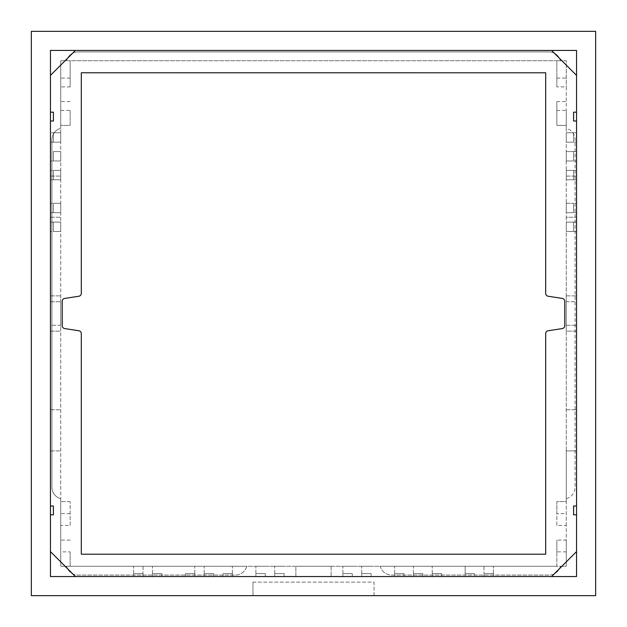 <?xml version="1.0" encoding="UTF-8"?>
<svg xmlns="http://www.w3.org/2000/svg" width="627" height="627" viewBox="0 0 627 627"><rect width="100%" height="100%" fill="white"/><g stroke="black" fill="none" stroke-linecap="round" stroke-linejoin="round"><path stroke-width="0.47" stroke-dasharray="3.13 2.35" d="M545.686 333.658L545.686 554.205L81.314 554.205L81.314 333.658A2.939 2.939 0 0 0 78.822 330.75L64.699 328.579A2.939 2.939 0 0 1 62.214 325.672L62.214 301.328A2.939 2.939 0 0 1 64.699 298.421L78.822 296.25A2.939 2.939 0 0 0 81.314 293.342L81.314 72.787L545.686 72.795L545.686 293.342A2.939 2.939 0 0 0 548.178 296.25L562.301 298.421A2.939 2.939 0 0 1 564.786 301.328L564.786 325.672A2.939 2.939 0 0 1 562.301 328.579L548.178 330.75A2.939 2.939 0 0 0 545.686 333.658M576.542 212.694L576.542 203.289L576.542 212.694L573.603 212.694L573.603 203.289L573.603 212.694L573.603 203.289L573.603 212.694L576.542 212.694M576.542 179.777L576.542 170.372L576.542 179.777L573.603 179.777L573.603 170.372L573.603 179.777L573.603 170.372L573.603 179.777L573.603 170.372L573.603 179.777L576.542 179.777M576.542 160.959L576.542 151.562L576.542 160.967L573.603 160.967L573.603 151.562L573.603 160.959L573.603 151.562L573.603 160.959L576.542 160.959M576.542 231.504L576.542 222.099L576.542 231.504L573.603 231.504L573.603 222.099L573.603 231.504L573.603 222.099L576.542 222.099L573.603 222.099L573.603 231.504L576.542 231.504M576.542 142.149L576.542 132.752L576.542 142.157L573.603 142.157L573.603 132.744L573.603 142.157L573.603 132.752L573.603 142.149L576.542 142.149M576.542 301.744L576.542 325.256L576.542 301.744L566.259 301.744L566.259 325.256L566.259 301.744L576.542 301.744M576.542 331.134L576.542 295.866L576.542 331.134L566.259 331.134L566.259 295.866L566.259 331.134L576.542 331.134M556.854 110.415L566.259 110.415L566.259 125.4L556.854 125.4L556.854 101.598L556.854 125.4L566.259 125.4L566.259 217.248L576.542 217.248L576.542 176.101L576.542 217.248L566.259 217.248L566.259 450.899L576.542 450.899L576.542 409.752L576.542 450.899L566.259 450.899L566.259 501.6L556.854 501.6L556.854 525.41L566.259 525.41L566.259 540.098L556.854 540.098L556.854 566.259L60.741 566.259L60.741 60.741L66.619 60.741A11.756 11.756 0 0 1 77.999 51.923L549.001 51.923A11.756 11.756 0 0 1 560.381 60.741L66.619 60.741A11.756 11.756 0 0 1 77.999 51.923L549.001 51.923A11.756 11.756 0 0 1 560.381 60.741L566.259 60.741L566.259 128.339A11.756 11.756 0 0 1 575.077 139.719L575.077 487.281A11.756 11.756 0 0 1 566.259 498.661L566.259 566.259L560.381 566.259A11.756 11.756 0 0 1 549.001 575.077L391.601 575.077A11.756 11.756 0 0 1 380.213 566.259L560.381 566.259A11.756 11.756 0 0 1 549.001 575.077L391.601 575.077A11.756 11.756 0 0 1 380.213 566.259L246.779 566.259A11.756 11.756 0 0 1 235.399 575.077L77.999 575.077A11.756 11.756 0 0 1 66.619 566.259L246.779 566.259A11.756 11.756 0 0 1 235.399 575.077L77.999 575.077A11.756 11.756 0 0 1 66.619 566.259L60.741 566.259L60.741 498.661A11.756 11.756 0 0 1 51.923 487.281L51.923 139.719A11.756 11.756 0 0 1 60.741 128.339L60.741 498.661A11.756 11.756 0 0 1 51.923 487.281L51.923 139.719A11.756 11.756 0 0 1 60.741 128.339L60.741 60.741L70.146 60.741L70.146 86.902L60.741 86.902M576.542 576.542L576.542 50.45L50.458 50.45L50.458 576.542L576.542 576.542M50.458 231.504L50.458 222.099L50.458 231.504L60.741 231.504L60.741 222.099L60.741 231.504L60.741 222.099L60.741 231.504L53.389 231.504L53.389 222.099L53.389 231.504L60.741 231.504L53.389 231.504L53.389 222.099L60.741 222.099L53.389 222.099L53.389 231.504L50.458 231.504M50.458 212.694L50.458 203.289L50.458 212.694L60.741 212.694L60.741 203.289L60.741 212.694L60.741 203.289L60.741 212.694L60.741 203.289L60.741 212.694L53.389 212.694L53.389 203.289L53.389 212.694L60.741 212.694L53.389 212.694L53.389 203.289L60.741 203.289L53.389 203.289L53.389 212.694L60.741 212.694L53.389 212.694L53.389 203.289L60.741 203.289L53.389 203.289L53.389 212.694L50.458 212.694M50.458 179.777L50.458 170.372L50.458 179.777L60.741 179.777L60.741 170.372L60.741 179.777L60.741 170.372L60.741 179.777L60.741 170.372L60.741 179.777L53.389 179.777L53.389 170.372L53.389 179.777L60.741 179.777L53.389 179.777L53.389 170.372L60.741 170.372L53.389 170.372L53.389 179.777L60.741 179.777L53.389 179.777L53.389 170.372L60.741 170.372L53.389 170.372L53.389 179.777L50.458 179.777M53.389 160.967L53.389 151.562L53.389 160.967L50.458 160.967L50.458 151.562L50.458 160.967L60.741 160.967L60.741 151.562L60.741 160.967L60.741 151.562L60.741 160.967L60.741 151.562L60.741 160.967L53.389 160.967L53.389 151.562L53.389 160.967L60.741 160.967L53.389 160.967L53.389 151.562L60.741 151.562L53.389 151.562L53.389 160.967L60.741 160.967L53.389 160.967L53.389 151.562L60.741 151.562L53.389 151.562L53.389 160.959M50.458 142.157L50.458 132.752L50.458 142.149L53.389 142.149L53.389 132.752L53.389 142.157L60.741 142.157L60.741 132.744L60.741 142.157L60.741 132.752L60.741 142.157L53.389 142.157L53.389 132.752L60.741 132.752L53.389 132.752L53.389 142.157L60.741 142.157L53.389 142.157L53.389 132.744L53.389 142.157L60.741 142.157L53.389 142.157L53.389 132.752L60.741 132.752L50.458 132.752L53.389 132.752L53.389 142.157L50.458 142.157M50.458 325.256L50.458 301.744L50.458 325.256L60.741 325.256L60.741 301.744L60.741 325.256L50.458 325.256M50.458 331.134L50.458 295.866L50.458 331.134L60.741 331.134L60.741 295.866L60.741 331.134L50.458 331.134M50.458 450.899L50.458 409.752L50.458 450.899L60.741 450.899L50.458 450.899M50.458 217.248L50.458 176.101L50.458 217.248L60.741 217.248L50.458 217.248M295.866 576.542L331.134 576.542L295.866 576.542L295.866 566.259L331.134 566.259L295.866 566.259L295.866 576.542M152.439 576.542L161.844 576.542L152.439 576.542L152.439 573.611L161.844 573.611L152.439 573.611L161.844 573.611L161.844 576.542L161.844 573.611L152.439 573.611L152.439 576.542M185.357 576.542L194.762 576.542L185.357 576.542L185.357 573.611L194.762 573.611L185.357 573.611L194.762 573.611L194.762 576.542L194.762 573.611L185.357 573.611L185.357 576.542M204.167 576.542L213.572 576.542L204.167 576.542L204.167 573.611L213.572 573.611L204.167 573.611L213.572 573.611L213.572 576.542L213.572 573.611L204.167 573.611L204.167 576.542M222.977 576.542L232.382 576.542L222.977 576.542L222.977 573.611L232.382 573.611L222.977 573.611L232.382 573.611L232.382 576.542L232.382 573.611L222.977 573.611L222.977 576.542M255.894 576.542L265.299 576.542L255.894 576.542L255.894 573.611L265.299 573.611L255.894 573.611L265.299 573.611L265.299 576.542L265.299 573.611L255.894 573.611L255.894 576.542M274.704 576.542L284.109 576.542L274.704 576.542L274.704 573.611L284.109 573.611L274.704 573.611L284.109 573.611L284.109 576.542L284.109 573.611L274.704 573.611L274.704 576.542M342.891 576.542L352.296 576.542L342.891 576.542L342.891 573.611L352.296 573.611L342.891 573.611L352.296 573.611L352.296 576.542L352.296 573.611L342.891 573.611L342.891 576.542M361.701 576.542L371.106 576.542L361.701 576.542L361.701 573.611L371.106 573.611L361.701 573.611L371.106 573.611L371.106 576.542L371.106 573.611L361.701 573.611L361.701 576.542M394.618 576.542L404.023 576.542L394.618 576.542L394.618 573.611L404.023 573.611L394.618 573.611L404.023 573.611L404.023 576.542L404.023 573.611L394.618 573.611L394.618 576.542M413.428 576.542L422.833 576.542L413.428 576.542L413.428 573.611L422.833 573.611L413.428 573.611L422.833 573.611L422.833 576.542L422.833 573.611L413.428 573.611L413.428 576.542M432.238 576.542L441.643 576.542L432.238 576.542L432.238 573.611L441.643 573.611L432.238 573.611L441.643 573.611L441.643 576.542L441.643 573.611L432.238 573.611L432.238 576.542M465.156 576.542L474.561 576.542L465.156 576.542L465.156 573.611L474.561 573.611L465.156 573.611L465.156 576.542M133.629 576.542L143.034 576.542L133.629 576.542L133.629 573.611L143.034 573.611L133.629 573.611L143.034 573.611L143.034 576.542L143.034 573.611L133.629 573.611L133.629 576.542M483.966 576.542L493.371 576.542L483.966 576.542L483.966 573.611L493.371 573.611L483.966 573.611L493.371 573.611L483.966 573.611L483.966 576.542M70.146 551.854L70.146 566.259L70.146 551.854L60.741 551.854M70.146 540.098L60.741 540.098M70.146 525.41L70.146 501.6L70.146 525.41L60.741 525.41M70.146 501.6L60.741 501.6L70.146 501.6M50.458 409.752L60.741 409.752L50.458 409.752M50.458 176.101L60.741 176.101L50.458 176.101M70.146 110.415L70.146 125.4L60.741 125.4L70.146 125.4L70.146 110.415L60.741 110.415M70.146 101.598L60.741 101.598M70.146 86.902L70.146 60.741L556.854 60.741L556.854 86.902L566.259 86.902L566.259 101.59M556.854 101.598L566.259 101.598L566.259 110.415M566.259 176.101L576.542 176.101L566.259 176.101M566.259 409.752L576.542 409.752L566.259 409.752M556.854 86.902L556.854 60.741L566.259 60.741L566.259 86.902M465.156 573.611L465.156 566.259L474.561 566.259L465.156 566.259L474.561 566.259L465.156 566.259L465.156 573.611L474.561 573.611L474.561 576.542L474.561 573.611L465.156 573.611L474.561 573.611L465.156 573.611L465.156 566.259L465.156 573.603M493.371 573.611L493.371 566.259L483.966 566.259L493.371 566.259L483.966 566.259L493.371 566.259L493.371 576.542L493.371 573.611L483.966 573.611L493.371 573.611L493.371 566.259L493.371 573.603M432.238 573.611L432.238 566.259L441.643 566.259L432.238 566.259L441.643 566.259L432.238 566.259L432.238 573.611L441.643 573.611L432.238 573.611L432.238 566.259L432.238 573.603M413.428 573.611L413.428 566.259L422.833 566.259L413.428 566.259L422.833 566.259L413.428 566.259L413.428 573.611L422.833 573.611L413.428 573.611L413.428 566.259L413.428 573.603M133.629 573.611L133.629 566.259L143.034 566.259L133.629 566.259L143.034 566.259L133.629 566.259L133.629 573.611L143.034 573.611L133.629 573.611L133.629 566.259L133.629 573.603M152.439 573.611L152.439 566.259L161.844 566.259L152.439 566.259L161.844 566.259L152.439 566.259L152.439 573.611L161.844 573.611L152.439 573.611L152.439 566.259L152.439 573.603M194.762 573.603L194.762 566.259L185.357 566.259L194.762 566.259L185.357 566.259L194.762 566.259L194.762 573.611L185.357 573.611L194.762 573.611L194.762 566.259L194.762 573.611M394.618 573.611L394.618 566.259L404.023 566.259L394.618 566.259L404.023 566.259L394.618 566.259L394.618 573.611L404.023 573.611L394.618 573.611L394.618 566.259L394.618 573.603M361.701 573.611L361.701 566.259L371.106 566.259L361.701 566.259L371.106 566.259L361.701 566.259L361.701 573.611L371.106 573.611L361.701 573.611L361.701 566.259L361.701 573.603M342.891 573.611L342.891 566.259L352.296 566.259L342.891 566.259L352.296 566.259L342.891 566.259L342.891 573.611L352.296 573.611L342.891 573.611L342.891 566.259L342.891 573.603M204.167 573.611L204.167 566.259L213.572 566.259L204.167 566.259L213.572 566.259L204.167 566.259L204.167 573.611L213.572 573.611L204.167 573.611L204.167 566.259L204.167 573.603M232.382 573.603L232.382 566.259L222.977 566.259L232.382 566.259L222.977 566.259L232.382 566.259L232.382 573.611L222.977 573.611L232.382 573.611L232.382 566.259L232.382 573.611M274.704 573.611L274.704 566.259L284.109 566.259L274.704 566.259L284.109 566.259L274.704 566.259L274.704 573.611L284.109 573.611L274.704 573.611L274.704 566.259L274.704 573.603M255.894 573.611L255.894 566.259L265.299 566.259L255.894 566.259L265.299 566.259L255.894 566.259L255.894 573.611L265.299 573.611L255.894 573.611L255.894 566.259L255.894 573.603M566.259 551.854L556.854 551.854L556.854 566.259L566.259 566.259L566.259 540.098M143.034 566.259L143.034 573.611L143.034 566.259M483.966 566.259L483.966 573.611L483.966 566.259M53.389 222.099L60.741 222.099L53.389 222.099L53.389 231.496L60.741 231.496L53.389 231.496L53.389 222.099L60.741 222.099L50.458 222.099L53.389 222.099L53.389 231.504L53.389 222.099M53.389 203.289L60.741 203.289L50.458 203.289L53.389 203.289L53.389 212.694L53.389 203.289M53.389 170.372L60.741 170.372L50.458 170.372L53.389 170.372L53.389 179.777L53.389 170.372M53.389 151.562L60.741 151.562L53.389 151.562M53.389 132.744L60.741 132.744L53.389 132.744M566.259 203.289L573.603 203.289L573.603 212.694L573.603 203.289L576.542 203.289L573.603 203.289L573.603 212.694L573.603 203.289L566.259 203.289L566.259 212.694L566.259 203.289L573.603 203.289L566.259 203.289L566.259 212.694L573.603 212.694L566.259 212.694L566.259 203.289L573.603 203.289L566.259 203.289L566.259 212.694L573.603 212.694L566.259 212.694L566.259 203.289M566.259 170.372L576.542 170.372L573.603 170.372L573.603 179.777L573.603 170.372L566.259 170.372L566.259 179.777L566.259 170.372L566.259 179.777L573.603 179.777L566.259 179.777L573.603 179.777L566.259 179.777L566.259 170.372L573.603 170.372L566.259 170.372L573.603 170.372L566.259 170.372L566.259 179.777L566.259 170.372M566.259 160.959L566.259 151.562L573.603 151.562L573.603 160.967L573.603 151.562L576.542 151.562L573.603 151.562L573.603 160.967L566.259 160.967L573.603 160.967L566.259 160.967L566.259 151.562L566.259 160.967L566.259 151.562L573.603 151.562L566.259 151.562L573.603 151.562L566.259 151.562L566.259 160.967L573.603 160.967M573.603 142.157L566.259 142.157L573.603 142.157L566.259 142.157L566.259 132.752L573.603 132.752L566.259 132.752L566.259 142.157L566.259 132.752L573.603 132.752L573.603 142.157L573.603 132.752L576.542 132.752L573.603 132.752L573.603 142.157L566.259 142.157L566.259 132.744L566.259 142.157L573.603 142.157L566.259 142.157L566.259 132.744L573.603 132.744L566.259 132.744M566.259 231.504L573.603 231.504L573.603 222.099L573.603 231.504L566.259 231.504L566.259 222.099L566.259 231.504L573.603 231.504L566.259 231.504L566.259 222.099L573.603 222.099L566.259 222.099L566.259 231.496L573.603 231.496L566.259 231.496L566.259 222.099L573.603 222.099L566.259 222.099L566.259 231.504M566.259 222.099L573.603 222.099L566.259 222.099M566.259 212.694L573.603 212.694L566.259 212.694M566.259 179.777L573.603 179.777L566.259 179.777M252.955 582.13L374.045 582.13L374.045 595.65L31.35 595.65L31.35 31.35L595.65 31.35L595.65 595.65L374.045 595.65L374.045 582.13L252.955 582.13L252.955 595.65L252.955 582.13M566.259 498.661A11.756 11.756 0 0 0 575.077 487.281L575.077 139.719A11.756 11.756 0 0 0 566.259 128.339L566.259 498.661M566.259 525.41L566.259 501.6L556.854 501.6L556.854 513.654L566.259 513.654M573.603 160.959L573.603 151.562L566.259 151.562L566.259 160.967M50.458 295.866L60.741 295.866L50.458 295.866M566.259 295.866L576.542 295.866L566.259 295.866M50.458 301.744L60.741 301.744L50.458 301.744M566.259 325.256L576.542 325.256L566.259 325.256M566.259 132.752L573.603 132.752L573.603 142.149M70.146 78.077L60.741 78.077M70.146 513.654L60.741 513.654M556.854 551.854L556.854 540.098M556.854 78.077L566.259 78.077M556.854 525.41L556.854 513.654M50.45 75.389L75.389 50.45M75.389 576.542L50.45 551.611M576.542 75.389L551.611 50.45M551.611 576.542L576.542 551.611M576.542 120.995L573.603 120.995L573.603 112.17L576.542 112.17M576.542 514.83L573.603 514.83L573.603 506.005L576.542 506.005M50.458 112.17L53.397 112.17L53.397 120.995L50.458 120.995M50.458 506.005L53.397 506.005L53.397 514.83L50.458 514.83M331.134 566.259L331.134 576.542L331.134 566.259"/><path stroke-width="0.94" d="M545.686 554.205L545.686 333.658A2.939 2.939 0 0 1 548.178 330.75L562.301 328.579A2.939 2.939 0 0 0 564.786 325.672L564.786 301.328A2.939 2.939 0 0 0 562.301 298.421L548.178 296.25A2.939 2.939 0 0 1 545.686 293.342L545.686 72.795L81.314 72.787L81.314 293.342A2.939 2.939 0 0 1 78.822 296.25L64.699 298.421A2.939 2.939 0 0 0 62.214 301.328L62.214 325.672A2.939 2.939 0 0 0 64.699 328.579L78.822 330.75A2.939 2.939 0 0 1 81.314 333.658L81.314 554.205L545.686 554.205M576.542 50.45L576.542 576.542L551.611 576.542L576.542 551.611M576.55 75.389L551.611 50.45L576.55 50.45M551.611 50.45L50.45 50.45M551.611 576.542L50.458 576.542L50.458 50.45M50.458 514.83L53.397 514.83L53.397 506.005L50.458 506.005M75.389 576.55L50.458 551.611M576.542 506.005L573.603 506.005L573.603 514.83L576.542 514.83M576.542 112.17L573.603 112.17L573.603 120.995L576.542 120.995M50.45 75.389L75.389 50.45M50.458 120.995L53.397 120.995L53.397 112.17L50.458 112.17M31.35 31.35L595.65 31.35L595.65 595.65L31.35 595.65L31.35 31.35"/></g></svg>
